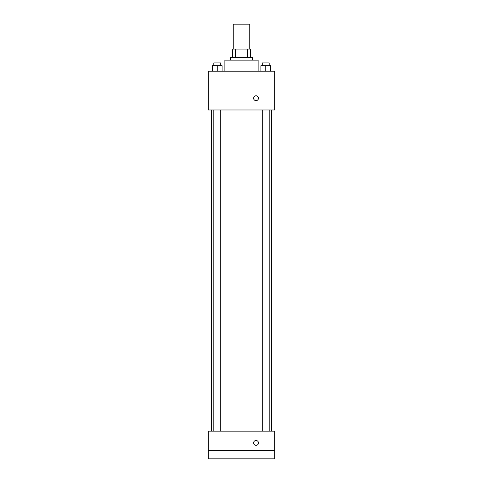 <?xml version="1.0" encoding="UTF-8"?>
<svg xmlns="http://www.w3.org/2000/svg" width="483" height="483" viewBox="0 0 483 483"><rect width="100%" height="100%" fill="white"/><g stroke="black" fill="none" stroke-linecap="round" stroke-linejoin="round"><path stroke-width="0.72" d="M249.808 49.067L249.808 24.15L233.192 24.15L233.192 49.067M235.674 57.374L235.674 49.067L232.504 49.067L232.504 57.374L232.504 49.067M235.674 49.067L250.496 49.067L250.496 57.374M247.326 57.374L247.326 49.067M230.427 60.146L230.427 57.374L252.573 57.374L252.573 60.146M258.115 71.218L258.115 60.146L224.885 60.146L224.885 71.218M208.276 71.218L274.724 71.218L274.724 109.985L208.276 109.985L208.276 71.218M256.038 100.639A2.421 2.421 0 0 1 253.937 97.005A2.421 2.421 0 0 1 258.133 97.005A2.421 2.421 0 0 1 256.038 100.639M208.276 431.162L274.724 431.162L274.724 458.85L208.276 458.85L208.276 431.162M256.038 445.35A2.421 2.421 0 0 1 253.937 441.716A2.421 2.421 0 0 1 258.133 441.716A2.421 2.421 0 0 1 256.038 445.35M208.276 450.542L274.724 450.542M260.911 71.218L260.911 65.682L270.601 65.682L270.601 71.218L270.601 65.682M265.753 71.218L265.753 65.682M269.218 65.682L269.218 62.911L262.293 62.911L262.293 65.682M212.399 71.218L212.399 65.682L222.089 65.682L222.089 71.218L222.089 65.682M217.247 71.218L217.247 65.682M220.707 65.682L220.707 62.911L213.782 62.911L213.782 65.682M271.295 431.162L271.295 109.985M211.705 431.162L211.705 109.985M262.293 109.985L262.293 431.162M269.218 109.985L269.218 431.162M220.707 431.162L220.707 109.985M213.782 431.162L213.782 109.985"/></g></svg>
